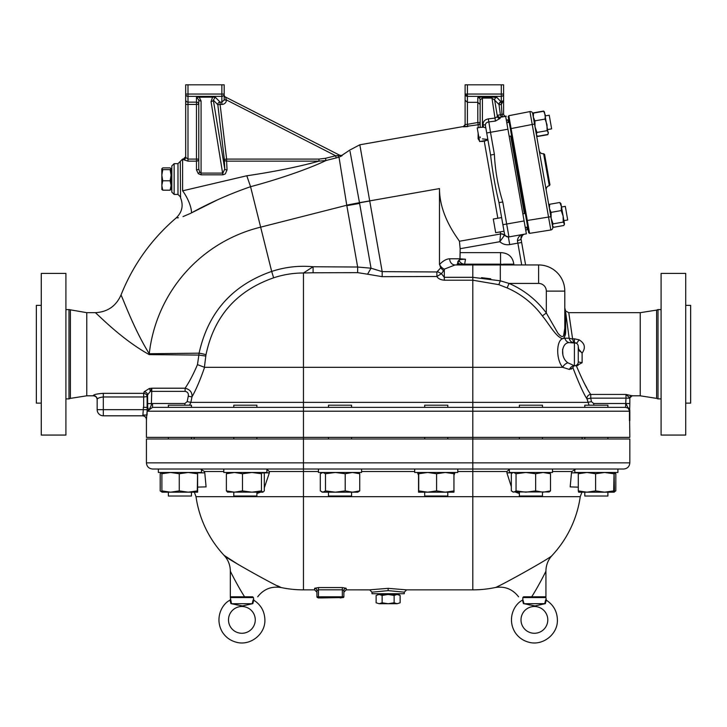 <?xml version="1.0" encoding="UTF-8"?>
<svg xmlns="http://www.w3.org/2000/svg" width="727" height="727" viewBox="0 0 727 727"><rect width="100%" height="100%" fill="white"/><g stroke="black" fill="none" stroke-linecap="round" stroke-linejoin="round"><path stroke-width="1.09" d="M661.088 435.064L661.088 273.416L685.725 273.416L685.725 435.064L661.088 435.064M661.088 398.887L658.008 398.887L658.008 309.593L661.088 309.593M685.725 305.358L690.65 305.358L690.65 403.121L685.725 403.121M65.912 435.064L65.912 273.416L41.275 273.416L41.275 435.064L65.912 435.064M176.234 217.891L176.207 217.891C151.461 239.119 133.041 264.873 120.946 295.153C115.929 306.258 107.342 312.092 95.173 312.674L86.767 312.674L68.992 309.593L68.992 398.887L65.912 398.887M68.992 309.593L65.912 309.593M41.275 305.358L36.35 305.358L36.35 403.121L41.275 403.121M233.794 437.372L233.794 438.99M519.378 437.372L519.378 438.99M424.695 437.372L424.695 438.99M584.808 437.372L584.808 438.99M328.477 437.372L328.477 438.99M252.796 601.12L253.032 600.457M252.333 603.11C253.659 598.221 253.632 598.421 252.251 603.719L252.851 603.637C253.941 599.448 253.977 599.112 252.978 602.638M230.332 599.539L229.959 600.193C221.553 604.273 214.465 618.85 222.444 632.217C225.752 637.279 230.323 640.596 236.157 642.177C250.052 646.276 265.41 634.362 264.892 619.886C264.628 611.389 260.929 604.819 253.796 600.193L253.423 597.558L230.332 597.558L231.504 603.719L252.251 603.719M230.777 602.638C229.777 599.112 229.814 599.448 230.904 603.637L231.504 603.719M253.423 597.558L252.651 596.794L231.104 596.794L230.332 597.558M252.851 603.637L242.464 605.927L230.904 603.637M236.393 604.819L237.311 605.037M247.362 604.819L248.171 604.637M255.268 619.886A13.395 13.395 0 0 1 235.184 631.481A13.395 13.395 0 0 1 235.184 608.29A13.395 13.395 0 0 1 255.268 619.886M244.581 596.794C261.347 596.794 261.347 596.794 244.581 596.794L230.332 596.794L230.332 571.149C230.395 571.504 238.111 586.78 244.581 596.794M318.281 597.948L343.099 597.558A0.772 0.772 0 0 0 343.871 596.794L343.871 590.56L342.335 589.824L342.335 596.794L316.927 596.794L316.927 590.56L318.471 589.824L342.335 589.824L342.335 587.561L318.471 587.561L314.618 588.279L318.471 587.561L318.471 597.558L320.589 597.558M340.218 597.558L320.589 597.948M340.218 597.948L342.526 597.558M376.132 602.792L379.13 603.719L376.132 602.792L376.132 595.413L379.13 594.486L376.132 595.413M382.129 602.792L388.136 603.719L379.13 603.719L382.129 602.792L382.129 595.413L379.13 594.486L388.136 594.486L382.129 595.413M400.132 602.792L397.133 603.719L400.132 602.792L400.132 595.413L397.133 594.486L394.134 595.413L388.136 594.486L398.523 594.486L400.132 595.413M394.134 602.792L397.133 603.719L388.136 603.719L394.134 602.792L394.134 595.413M388.136 588.343L388.136 590.624L371.97 592.178L371.97 593.714L404.294 593.714L404.294 592.169L406.602 589.861L388.136 588.343L370.179 589.779M629.836 462.854L629.836 438.99L146.427 438.99L146.427 462.854C146.79 466.598 148.844 468.642 152.588 469.015L623.684 469.015C627.419 468.642 629.473 466.598 629.836 462.854L146.427 462.854M531.691 596.794C514.916 596.794 514.916 596.794 531.691 596.794C538.153 586.78 545.868 571.504 545.932 571.149L545.932 596.794L531.691 596.794M518.569 596.794C512.544 589.061 504.702 585.98 495.023 587.57C495.769 588.488 552.193 557.227 552.147 555.392A23.091 23.091 0 0 0 545.932 571.149M509.373 469.015L509.373 472.477L552.475 472.477L552.475 469.015L575.857 469.015L571.849 471.514L571.477 472.859L578.465 472.859M509.718 469.015L506.955 471.514L506.901 472.859L512.435 472.859M454.039 472.859L454.993 472.477M417.489 472.477L418.443 472.859M266.545 469.015L269.308 471.514L303.459 471.514L303.459 437.372L629.836 437.372L629.627 419.679A2.308 1.89 29.4 0 1 629.537 420.642M263.637 472.859L269.363 472.859L269.308 471.514M200.407 469.015L204.414 471.514L223.789 471.514M197.78 472.859L204.787 472.859L204.414 471.514M201.461 469.015L223.789 469.015L223.789 472.477L266.891 472.477L266.891 469.015M269.363 472.859L264.301 487.862M260.584 492.179L256.885 493.515M204.787 472.859L206.086 486.881L197.935 487.072M519.378 493.515L515.679 492.179M511.335 486.745L506.901 472.859M578.292 487.154L570.177 486.881L571.477 472.859M454.884 472.859L454.121 474.849M418.361 474.849L417.607 472.859M552.147 555.392A108.541 108.541 0 0 0 580.255 496.668L196.008 496.668L194.336 492.179M277.487 585.753L281.24 587.57C280.495 588.488 224.07 557.227 224.116 555.392A23.091 23.091 0 0 1 230.332 571.149M196.008 496.668A108.541 108.541 0 0 0 224.116 555.392L238.856 564.888M318.471 471.514L303.459 471.514L303.459 589.861L314.618 589.861L314.618 588.279A2.308 2.272 180 0 1 316.927 590.56L316.927 596.794A0.772 0.772 0 0 0 317.699 597.558L342.335 597.558L342.335 596.794L343.871 596.794M346.179 588.279L346.179 589.861L343.871 592.178L343.871 590.56A2.308 2.272 -0 0 1 346.179 588.279L342.335 587.561M388.136 590.624L404.294 592.169M316.927 590.56L316.927 592.178L314.618 589.861M158.359 469.015L158.359 472.477L201.461 472.477L201.461 469.133M414.69 469.015L414.69 472.477L457.792 472.477L457.792 469.015M318.471 469.015L318.471 472.477L361.573 472.477L361.573 469.015M574.803 469.133L574.803 472.477L617.905 472.477L617.905 469.015M613.679 473.75L604.646 472.477L595.613 473.75L595.613 490.907L604.646 492.179L613.679 490.907L614.07 472.477L614.469 491.988M613.679 490.907L614.042 492.179L586.953 492.179L595.613 490.907M595.613 473.75L586.953 472.477L578.292 473.75L578.637 472.477M578.665 492.179L578.292 490.907L586.953 492.179L578.637 492.179M578.292 473.75L578.292 490.907M604.646 492.179L607.899 492.179L607.899 496.032L584.808 496.032L584.808 492.179M357.729 472.477L359.738 473.75L352.477 472.477L345.207 473.75L345.207 490.907L352.477 492.179L359.738 490.907L357.729 492.179L335.347 492.179L345.207 490.907M359.738 473.75L359.738 490.907M345.207 473.75L335.347 472.477L325.487 473.75L325.487 490.907L335.347 492.179L322.897 492.179L325.487 490.907M325.487 473.75L322.897 472.477L320.307 473.75L320.307 490.907L322.897 492.179M197.281 473.75L188.275 472.477L179.26 473.75L179.26 490.907L188.275 492.179L197.281 490.907L197.626 492.179L197.608 472.477L197.281 490.907M179.26 473.75L170.581 472.477L161.894 473.75L161.894 490.907L170.581 492.179L179.26 490.907M197.617 492.179L162.194 492.179L161.894 490.907M161.894 473.75L162.212 472.477L160.194 473.75L160.194 490.907L162.13 492.097M162.203 492.179L161.603 491.897M188.275 492.179L190.483 492.179M162.13 472.559L161.603 472.759M192.364 492.179L191.455 492.179L191.455 496.032L168.364 496.032L168.364 492.179M453.948 472.477L453.948 492.179L445.36 492.179L454.121 490.907M454.121 473.75L445.36 472.477L436.6 473.75L436.6 490.907L445.36 492.179L427.658 492.179L436.6 490.907M436.6 473.75L427.658 472.477L418.716 473.75L418.543 472.477L418.543 492.179L418.716 490.907L427.658 492.179L418.534 492.179M418.716 473.75L418.716 490.907M445.36 492.179L447.787 492.179L447.787 496.032L424.695 496.032L424.695 492.179L427.658 492.179M614.342 491.334L615.824 490.907L613.661 492.179M613.661 472.477L615.824 473.75L614.342 473.322M615.824 490.907L615.824 473.75M548.631 472.477L550.512 473.75L543.078 472.477L535.645 473.75L525.848 472.477L516.052 473.75L513.698 472.477L512.726 472.704L511.335 473.75L511.335 490.907L513.698 492.179L516.052 490.907L525.848 492.179L535.645 490.907L543.078 492.179L550.512 490.907L549.121 491.952L512.726 491.952M516.052 473.75L516.052 490.907M535.645 473.75L535.645 490.907M550.512 473.75L550.512 490.907M262.874 472.477L261.447 473.75L261.447 490.907L262.874 492.179L264.301 490.907L264.301 473.75L263.047 472.477M261.447 473.75L251.96 472.477L242.482 473.75L242.482 490.907L251.96 492.179L261.447 490.907M242.482 473.75L234.43 472.477L226.379 473.75L226.379 490.907L234.43 492.179L242.482 490.907M226.379 473.75L227.815 472.477M227.815 492.179L226.379 490.907M262.874 492.179L227.46 492.097M256.885 492.179L256.885 496.032L233.794 496.032L233.794 492.179M542.469 492.179L542.469 496.032L519.378 496.032L519.378 492.179M351.568 492.179L351.568 496.032L328.477 496.032L328.477 492.179M522.84 597.558L545.932 597.558L545.168 596.794L523.613 596.794L522.84 597.558L522.84 599.539L524.013 603.719L545.359 603.637C546.45 599.448 546.495 599.112 545.486 602.638M547.785 619.886A13.395 13.395 0 0 1 527.693 631.481A13.395 13.395 0 0 1 527.693 608.29A13.395 13.395 0 0 1 547.785 619.886M528.902 604.819L529.819 605.037M539.87 604.819L540.679 604.637M545.359 603.637L534.981 605.927L524.013 603.719M545.932 597.558L546.304 600.193C553.438 604.819 557.136 611.389 557.4 619.886C557.918 634.362 542.56 646.276 528.665 642.177C522.831 640.596 518.26 637.279 514.952 632.217C506.973 618.85 514.062 604.273 522.468 600.193L522.84 599.539M523.286 602.638C522.286 599.112 522.331 599.448 523.413 603.637M545.305 601.12L545.541 600.457M544.841 603.11C546.168 598.221 546.141 598.421 544.759 603.719M224.17 94.056L224.17 84.823L185.685 84.823L185.685 157.377L185.685 104.443L187.993 104.443L187.993 94.056L185.685 94.056A2.308 2.308 0 0 0 187.993 96.364L221.862 96.364A2.308 2.308 0 0 0 224.17 94.056L221.862 94.056L221.862 104.443A4.635 4.616 90 0 0 226.47 100.135L224.17 99.972L221.862 102.144L220.099 102.144L220.099 104.443L221.862 104.443M507.573 264.946L500.558 264.174L500.558 252.632L460.155 252.632L459.973 258.785L460.155 248.707L499.822 241.709L504.411 235.394A3.853 3.726 -10 0 0 500.585 233.858L499.822 241.709C502.666 244.199 505.965 245.163 509.709 244.59L508.373 237.011L526.375 233.84L505.656 116.338L506.31 116.22A2.308 2.308 0 0 1 503.593 113.948L503.593 84.823L465.107 84.823L465.107 94.056L465.107 84.823M246.553 175.825L182.604 190.828L182.604 159.031L183.377 159.031L183.377 159.622A2.308 2.245 180 0 0 185.685 157.377L185.685 156.714L185.685 157.377L187.993 159.086L187.993 161.149L196.463 161.149L196.463 169.854A2.308 1.063 180 0 0 198.771 168.8L198.771 159.086A2.308 2.063 -0 0 1 196.463 161.149L196.463 159.086L187.993 159.086L187.993 104.443L198.771 104.443L198.771 99.817L198.771 168.8L199.689 172.099L198.307 173.698L201.079 174.825L201.079 173.108L199.689 172.099M503.593 84.823L503.593 100.208L501.366 102.144A2.308 2.29 -45 0 0 499.167 104.715L501.366 104.443L501.366 102.144L496.959 97.509A2.308 2.29 -44.1 0 0 494.669 100.09L499.004 104.552A2.308 2.29 135.9 0 1 501.285 101.971L501.285 96.364A2.308 2.308 0 0 0 503.593 94.056L501.285 94.056L501.285 96.364L467.416 96.364L467.416 94.056L465.107 94.056L465.107 100.208L465.107 94.056A2.308 2.308 0 0 0 467.416 96.364L465.107 94.056M482.455 138.884L487.299 139.411L487.962 140.084L479.62 141.556L477.221 127.916L480.165 127.398L480.12 99.817L480.12 127.398L483.555 127.189L485.818 127.925L485.409 125.617C485.291 123.581 486.372 122.354 488.671 121.927L495.432 121.073L500.058 118.401L500.385 117.265L503.066 116.793L500.385 117.265A2.308 2.299 80 0 1 497.695 115.266L497.404 116.584A2.308 2.117 -177.1 0 0 500.058 118.401M549.23 115.211L545.441 115.884L549.23 115.211L551.639 128.861L547.849 129.533L551.639 128.861M480.12 122.499L477.812 122.499L478.202 124.744A2.308 2.272 180 0 0 480.12 122.499L480.12 99.817L482.428 98.081L491.806 98.081L494.669 100.09L497.404 116.584L495.114 118.074L488.344 118.874C484.691 119.628 482.946 121.6 483.137 124.79A2.308 1.209 170 0 1 485.409 125.617L490.598 155.042C492.397 171.072 495.187 186.93 498.986 202.615L504.483 233.785L504.029 231.213L495.687 232.685L493.288 219.036L501.621 217.573M561.398 206.377L563.125 216.173L561.199 210.585L561.398 206.377L559.772 202.488L560.908 203.596L561.508 207.013L565.306 206.341L567.705 219.99L563.916 220.654M480.12 136.894L480.238 137.694M563.125 216.173L564.515 224.07L563.225 222.089L563.125 216.173M548.93 205.714L549.621 204.278L549.421 208.485L551.048 212.375L551.148 218.291L549.421 208.485M551.148 218.291L553.074 223.88L552.465 225.743L553.683 227.287L563.825 225.497L564.443 223.634M549.621 204.278L559.772 202.488M553.074 223.88L563.225 222.089M551.048 212.375L561.199 210.585M544.405 111.958L548.222 133.577L548.358 132.396L547.104 130.66L546.995 124.699L545.059 119.064L545.286 115.011L543.687 111.276L544.405 111.958L543.651 111.049L533.5 112.839L533.264 113.557M532.864 114.584L533.536 113.067L533.309 117.12L534.908 120.855L535.017 126.807L536.953 132.441L536.381 134.504L536.908 135.567L537.626 136.249L547.776 134.459L548.222 133.577L547.813 134.686L548.031 134.013M534.908 120.855L545.059 119.064M533.536 113.067L543.687 111.276M536.953 132.441L547.104 130.66M537.235 135.913L536.471 135.049M544.114 111.64L543.696 111.104M537.662 136.476L547.813 134.686M510.345 128.724L528.683 232.722L529.574 233.358L508.818 115.711L529.947 111.585L508.827 115.693L508.209 116.602L510.345 128.724L511.099 128.579L510.345 128.724M508.209 116.602L508.782 115.766M526.548 220.59L527.302 220.454L526.548 220.599M543.669 153.715L549.312 185.712L549.939 184.803L544.568 154.351L543.605 153.724L549.312 185.712M529.574 233.331L528.683 232.722M534.536 124.063L532.219 124.471L529.947 111.585A2.308 2.308 0 0 1 532.664 113.457L552.738 227.306A2.308 2.308 0 0 1 550.83 229.986L529.574 233.358L550.83 229.986L532.219 124.471L511.099 128.579M546.195 190.174A3.853 3.853 0 0 1 549.248 185.721M510.699 136.076L524.367 213.556M526.775 227.206L527.229 229.777L525.712 230.05M506.328 120.128L507.846 119.855L508.3 122.436M508.373 237.011L508.945 236.911A3.853 3.853 0 0 1 504.483 233.785L504.411 235.394L508.491 236.993M505.656 116.338L500.385 117.265M484.237 140.747L484.273 141.311L486.517 140.347M482.673 141.02L484.273 141.311L497.831 218.236M478.148 133.186L478.112 138.775L479.502 140.893L478.112 138.775A2.308 1.708 180 0 0 479.084 138.512M480.72 141.365L482.701 141.483L480.72 141.365M524.103 220.953L502.884 224.688L504.483 233.785A3.853 3.853 0 0 0 508.945 236.911L502.775 201.952C497.977 186.439 495.178 170.581 494.387 154.369L490.498 132.296L507.928 129.224M147.063 415.053L147.118 411.2L146.427 419.67L146.427 437.372L303.459 437.372L303.459 411.2L629.437 411.2L629.437 420.642M437.445 271.625L441.443 273.688L443.597 270.735L440.689 267.927L436.891 271.971L436.891 276.496L441.443 273.688L444.297 277.314L444.297 280.213L472.804 280.213L498.831 284.648L507.128 287.928A86.504 86.504 0 0 1 542.369 315.918C549.194 324.115 556.255 337.528 562.789 338.664L563.307 338.455C565.043 336.746 565.833 334.038 565.679 330.322L565.679 312.319L569.141 338.191C569.85 341.018 571.477 342.517 574.012 342.69C571.477 342.517 569.85 341.018 569.141 338.191L564.879 338.191A6.161 5.425 -90 0 0 570.104 342.69L573.976 342.69M436.891 271.971L382.184 271.634L382.184 276.669L436.891 276.496C437.999 278.568 440.462 279.813 444.297 280.213M359.611 203.415L346.834 205.668L357.648 267.027L371.034 268.199L359.502 202.815L369.734 201.006L382.184 271.634L371.034 268.199L367.562 274.197L382.184 276.669M95.173 312.674C95.964 312.256 119.719 338.237 149.244 354.622L198.871 355.076L199.098 353.168L149.253 353.749A147.626 147.454 40 0 1 260.648 227.151L271.68 271.425C232.304 285.157 208.104 312.401 199.098 353.168A7.697 0.682 -170.3 0 1 205.986 354.749C214.011 316.39 236.557 290.745 273.625 277.823L271.689 271.444A101.026 101.026 0 0 1 313.092 266.754L303.459 272.988L313.092 272.77L313.092 266.754L357.648 267.027L357.648 272.643L367.562 274.197M273.625 277.823A94.337 94.337 0 0 1 303.459 272.988L303.459 367.326L472.804 367.326L472.804 277.314L444.297 277.314L444.297 269.144A6.161 3.98 46 0 1 439.608 264.392L440.689 267.927M439.49 264.51L439.49 188.584C439.471 214.747 455.929 235.875 459.437 241.246L460.155 248.707M188.275 396.179L191.955 396.924C192.373 392.407 190.083 389.508 185.103 388.209L185.103 391.353C187.666 391.871 188.72 393.48 188.275 396.179L187.175 401.64L184.858 403.503L184.858 405.193M204.405 367.262L205.796 356.039L198.871 355.076L197.462 364.636C193.3 374.414 189.174 382.275 185.103 388.209C189.174 382.275 193.3 374.414 197.462 364.636L204.578 367.326L303.459 367.326L303.459 407.356L584.808 407.356L584.808 405.193L607.899 405.193L607.899 407.356L625.556 407.356L152.525 407.356L152.525 403.503L151.398 403.585L151.825 388.209L149.362 388.5L144.137 391.771L143.692 393.343A3.462 3.244 -165.1 0 1 147.136 396.606L147.572 394.897A3.462 3.108 14.3 0 0 144.137 391.771M593.714 405.193L593.714 403.503L591.433 401.64L587.68 402.376L190.865 402.376L189.511 405.193L190.865 402.376L191.955 396.924C196.054 389.681 200.27 379.821 204.578 367.326M205.796 356.039L205.986 354.749M86.767 312.674L86.767 395.806L93.31 395.806C95.646 396.033 96.936 397.315 97.164 399.659L97.164 399.659M151.77 388.218L150.325 391.353L185.103 391.353M93.31 395.515A3.853 3.826 -0 0 1 97.164 399.332L97.164 409.664L97.164 399.332C97.509 398.232 99.563 397.442 103.316 396.969L143.664 396.969L143.692 393.343L103.316 393.343C97.209 393.78 93.874 394.507 93.31 395.515L93.31 395.806M149.244 354.622L149.253 353.749C133.005 327.686 121.627 294.689 120.946 295.153C121.645 294.662 132.95 327.65 149.253 353.749M562.58 349.26L562.898 355.103M573.785 342.69L572.585 338.818L568.768 312.674L640.233 312.674L640.233 395.806L656.608 398.378L656.608 310.102L640.233 312.674M571.222 369.107L571.822 368.743M640.233 395.806L632.145 395.806L625.992 394.443L590.751 394.443L590.751 398.16L586.989 398.905C583.636 393.88 578.946 383.502 572.931 367.771L573.558 365.79L572.931 367.771L569.441 369.47A6.161 5.462 94.1 0 1 574.412 365.781L567.805 362.773C559.445 356.757 561.789 341.481 570.104 342.69L576.202 343.135A6.161 1.045 117.6 0 0 579.056 339.809L574.43 338.818L574.412 342.69A3.853 3.853 0 0 1 578.265 346.543L578.856 350.314M572.658 339.155L569.141 338.191M579.501 351.023L580.11 351.568M581.382 352.568L582.109 353.104C585.889 347.76 584.871 343.326 579.056 339.809M578.265 346.543L578.265 361.937L578.265 346.543A3.853 3.853 0 0 0 574.412 342.69A3.853 3.853 0 0 1 578.265 346.543A3.853 3.853 0 0 0 574.412 342.69L574.412 365.781L578.047 365.472M574.412 365.781L574.539 365.781A3.853 3.853 0 0 0 578.265 361.937L582.109 362.718L576.357 365.781C582.5 380.266 587.298 389.817 590.751 394.443A3.853 3.68 -29.7 0 0 586.989 398.905L589.043 405.193M584.453 383.592L586.834 387.891M562.789 338.664C556.082 340.327 556.001 359.929 562.707 367.326L472.804 367.326L472.804 471.514L506.955 471.514M564.879 338.191L563.307 338.455M569.45 369.47L562.707 367.326A6.161 4.071 143.4 0 1 567.805 362.773M582.109 362.718L582.109 353.104L578.265 348.687M575.202 342.771L574.412 342.69L575.202 342.771A3.853 3.853 0 0 1 576.202 343.135L576.547 343.344M563.552 336.028L564.797 328.222A6.161 4.053 180 0 0 565.679 330.322M568.768 312.674L565.57 310.974L564.797 307.975L564.797 328.222C564.924 337.273 562.625 338.927 557.891 333.157L546.322 313.001L542.369 315.918M565.679 312.319C565.533 310.529 565.533 310.529 565.679 312.319M443.597 270.735L444.297 269.144L455.066 264.946L459.455 264.946L457.165 264.174L459.973 258.785L465.471 259.23L464.653 264.174L465.471 259.23C460.973 259.357 458.828 259.712 459.055 260.302A6.161 6.025 -90 0 0 464.644 264.174M458.31 263.628L457.946 263.11M459.055 260.302C456.974 261.947 457.41 263.238 460.364 264.174L472.804 264.174L472.804 264.946L455.066 264.946A6.161 5.398 90 0 1 449.668 258.785C446.532 258.894 443.179 260.757 439.608 264.392M500.558 264.174L472.804 264.174M457.71 264.619L457.174 264.201M481.519 277.659L490.743 278.805M564.797 328.222L564.797 291.118L546.322 291.118L546.322 313.001A91.411 91.411 0 0 0 509.073 283.421L507.128 287.928M498.831 284.648L500.303 280.822L472.804 277.314L472.804 264.946L500.303 264.946L500.303 280.822L509.073 283.421L538.625 283.421A7.697 7.697 0 0 1 546.322 291.118M190.865 402.376L187.175 401.64M632.145 395.806L629.836 397.951A2.308 2.299 0 0 1 632.145 395.642M591.433 401.64L590.751 398.16L625.992 398.16L625.992 394.443L629.836 397.951L629.836 403.512L625.992 403.512L627.91 407.693C628.382 407.511 628.955 408.683 629.627 411.2L629.836 403.512M629.573 420.642A2.308 2.299 -0 0 0 629.836 419.57L629.627 411.2L627.91 407.693A3.853 3.335 180 0 1 629.836 410.582M629.836 420.633L629.836 411.2M503.593 113.948L501.975 114.521L501.366 104.443L503.593 100.208M501.975 114.521L500.385 114.793A2.308 2.299 -100 0 0 503.066 116.793A2.308 0.682 80 0 1 501.975 114.521M480.12 104.443L477.812 102.325L477.812 122.499L467.416 124.335L467.815 126.58L463.199 126.798L478.202 124.744L478.184 127.743M480.12 99.817A2.308 2.299 -0 0 0 477.812 97.509L477.812 102.325L467.416 102.325L467.416 124.335L465.107 124.535A2.308 2.299 -0 0 1 463.199 126.798L465.107 124.535L465.107 100.208L467.416 102.325L467.416 96.364M495.432 121.073L491.806 97.009L482.428 97.009L482.428 127.352M488.344 118.874L490.498 132.296L486.708 132.968M439.49 188.584L369.707 200.888L359.847 144.946L369.707 200.888L359.474 202.66L350.05 151.389L359.502 202.815L346.77 205.25L260.648 227.151L250.561 186.694C277.105 179.66 307.866 169.255 326.014 160.513L339.009 157.186L342.081 155.723M226.415 99.935L335.665 155.769L340.209 155.487L225.434 97.009A2.308 2.308 0 0 1 224.17 94.955L224.17 99.808L226.415 99.935L225.434 97.009L339.891 155.324L341.79 155.414L349.805 150.071L359.82 144.782L361.074 151.843M201.079 174.825L222.889 174.825L225.352 173.889L227.042 169.854A2.308 1.054 175.4 0 1 224.752 169.073L213.32 100.09L217.818 104.715L224.325 159.358L224.752 169.073L222.889 173.108L201.079 173.108L201.079 101.035A2.308 1.227 180 0 1 198.771 99.817L196.463 97.209L212.602 97.109L211.039 101.58A2.308 1.209 -9.4 0 0 213.32 100.09L215.319 97.209L220.099 102.144A2.308 2.29 -44.1 0 0 217.818 104.715L220.099 104.443L226.615 159.086L224.325 159.358A2.308 2.063 -178.3 0 0 226.615 161.149L226.615 159.086L318.962 159.086L318.962 161.149C298.088 166.901 274.034 171.772 246.807 175.78L250.561 186.703C229.732 193.909 210.039 202.633 191.483 212.875L191.11 213.075M212.602 97.109L215.319 97.209M196.463 97.209L196.463 102.144A2.308 2.299 -0 0 1 198.771 104.443L198.771 159.086L196.463 159.086L196.463 102.144L187.993 102.144A2.308 2.299 -0 0 1 185.685 99.844M196.463 169.854L198.307 173.698M183.377 159.622L187.993 161.149M309.157 163.784L318.953 161.149L326.014 160.513L325.46 158.313L318.962 159.086M227.042 169.854L226.615 161.149L318.962 161.149M222.889 174.825L211.039 101.58M340.209 155.487A2.308 2.29 117 0 0 342.135 155.56L342.135 155.56M338.01 155.86A2.308 0.727 -107.5 0 0 339.009 157.186L346.77 205.25M325.46 158.313L335.665 155.769L336.21 157.968M198.771 159.086L198.771 168.8M149.362 388.5A3.462 0.945 -101.3 0 1 150.325 391.353L147.572 394.897L147.699 407.356L148.653 410.21L147.118 411.2L147.154 409.664L143.319 409.664L142.874 415.053L146.999 415.053M143.664 407.356L143.664 396.969L147.136 396.606M146.518 419.67A3.853 3.844 90 0 0 142.665 415.817L103.316 415.817A6.161 6.161 0 0 1 97.164 409.664L143.319 409.664L143.319 407.356L147.699 407.356M142.874 415.053L142.665 415.817L103.316 415.817L103.316 393.343M147.154 409.664L147.154 407.356L147.872 407.356M147.572 403.585L151.398 403.585C151.67 404.666 150.753 406.884 148.635 410.21M148.653 410.21L152.525 407.356M351.568 407.356L328.477 407.356L328.477 405.193L351.568 405.193L351.568 407.356M629.836 398.16L625.992 398.16L625.556 407.356L627.71 408.001M573.558 365.79L576.048 365.79M182.604 190.828C179.805 199.016 179.805 199.016 182.604 190.828A16.939 5.234 -116.5 0 1 191.483 212.875C170.845 220.417 170.845 220.417 191.483 212.875L216.773 200.207M190.547 213.375L183.022 216.591M178.424 217.755L177.17 217.891M180.523 197.689L180.66 196.681M176.207 217.891C182.177 212.139 183.613 205.423 180.523 197.735L180.296 161.339L182.604 159.031M120.991 295.271L121.209 295.771M564.797 291.118A26.172 26.172 0 0 0 538.625 264.946L500.303 264.946M503.384 264.174L513.835 264.174C512.708 256.749 508.282 252.896 500.558 252.632M521.068 236.993L520.977 238.692L522.677 234.803L524.103 234.239C520.059 234.857 517.833 236.993 517.415 240.628L517.86 243.154L521.65 242.491L525.612 264.946L520.977 238.692A3.853 1.281 170 0 1 517.415 240.628L517.415 240.61M523.722 234.33L521.241 236.502M504.284 235.53A3.853 3.699 22.6 0 0 500.567 233.985L459.437 241.246M490.598 155.042L494.387 154.369M498.986 202.615L502.775 201.952M504.483 233.785A3.853 3.853 0 0 0 508.945 236.911L508.936 236.911M177.988 194.436L177.988 163.648L174.135 163.648L174.135 194.436L177.988 194.436L180.296 196.744M174.135 163.648L171.826 165.956L171.826 192.128L174.135 194.436M233.794 407.356L233.794 405.193L256.885 405.193L256.885 407.356M519.378 407.356L519.378 405.193L542.469 405.193L542.469 407.356M424.695 407.356L424.695 405.193L447.787 405.193L447.787 407.356M168.364 407.356L168.364 405.193L191.455 405.193L191.455 407.356M171.826 189.429L171.063 189.429L171.063 168.646L170.127 167.882L162.748 167.882L161.821 168.764L162.748 169.636L170.127 169.636L171.063 168.764M161.885 189.547L161.821 168.764M162.748 169.636L161.821 175.216L162.748 180.787L161.821 185.494L162.748 190.192L161.821 189.32M171.063 189.32L170.127 190.192L171.063 185.494L170.127 180.787L171.063 175.216L170.127 169.636M162.748 190.192L170.127 190.192M162.748 180.787L170.127 180.787M552.475 471.514L571.849 471.514M457.792 471.514L472.804 471.514L472.804 589.861A108.541 108.541 0 0 0 495.023 587.57M361.573 471.514L414.69 471.514M317.699 597.558A0.772 0.772 0 0 1 316.927 596.794M221.862 84.823L221.862 94.056L187.993 94.056L187.993 84.823M501.285 84.823L501.285 94.056L467.416 94.056L467.416 84.823M527.302 220.472L550.866 216.691M550.83 229.986A2.308 2.308 0 0 0 552.738 227.306M532.664 113.457A2.308 2.308 0 0 0 529.947 111.585M147.118 411.2L303.459 411.2L303.459 407.356M313.092 272.77L357.648 272.643M184.858 403.503L152.525 403.503M185.103 388.209L151.825 388.209M574.43 338.818L572.585 338.818M459.973 258.785L449.668 258.785M625.556 403.503L593.714 403.503M499.004 104.552L500.385 114.793L497.695 115.266M482.428 97.009L477.812 97.509M496.959 97.509L491.806 97.009M483.137 124.79L483.555 127.189M500.24 231.886L500.585 233.858M224.17 94.955A2.308 2.308 0 0 0 225.434 97.009M201.079 101.035L199.225 97.109M147.118 407.356L147.118 396.969M68.992 398.887L70.392 398.378L70.392 310.102M538.625 264.946L538.625 283.421M513.807 264.946L513.835 264.174M509.709 244.59L517.86 243.154L521.704 264.946M346.752 205.132L359.474 202.66M256.885 438.99L256.885 437.372M542.469 438.99L542.469 437.372M447.787 438.99L447.787 437.372M607.899 438.99L607.899 437.372M351.568 438.99L351.568 437.372M191.455 438.99L191.455 437.372M168.364 438.99L168.364 437.372M398.523 594.486L398.523 593.714M377.74 594.486L377.74 593.714M580.255 496.668L581.927 492.179M257.694 596.794C263.719 589.061 271.571 585.98 281.24 587.57A108.541 108.541 0 0 0 303.459 589.861M371.97 592.178L369.652 589.87L346.179 589.861M406.602 589.861L472.804 589.861M322.315 492.179L321.716 491.906M322.315 472.477L321.716 472.759M513.217 472.477L512.726 472.704M582.109 437.372L582.109 438.99M509.191 136.349L511.617 135.922M506.783 122.699L509.209 122.272M525.276 213.402L522.849 213.829M527.684 227.042L525.257 227.469M564.515 224.07L564.334 224.57M533.091 113.948L533.473 112.903M543.605 153.724C541.297 153.87 539.834 152.824 539.216 150.589M526.893 227.887L527.802 227.724M508.182 121.754L509.091 121.591M194.154 437.372L194.154 438.99M574.548 365.781L572.976 366.344L573.312 365.79M463.199 126.562L359.82 144.791M183.377 159.031L185.685 156.714M146.427 419.67C146.2 417.334 144.918 416.053 142.574 415.817M86.767 395.806L70.392 398.378M656.608 310.102L658.008 309.593M658.008 398.887L656.608 398.378M522.677 234.803L523.404 234.43M177.988 163.648L180.296 161.339M171.826 168.646L171.063 168.646"/></g></svg>
